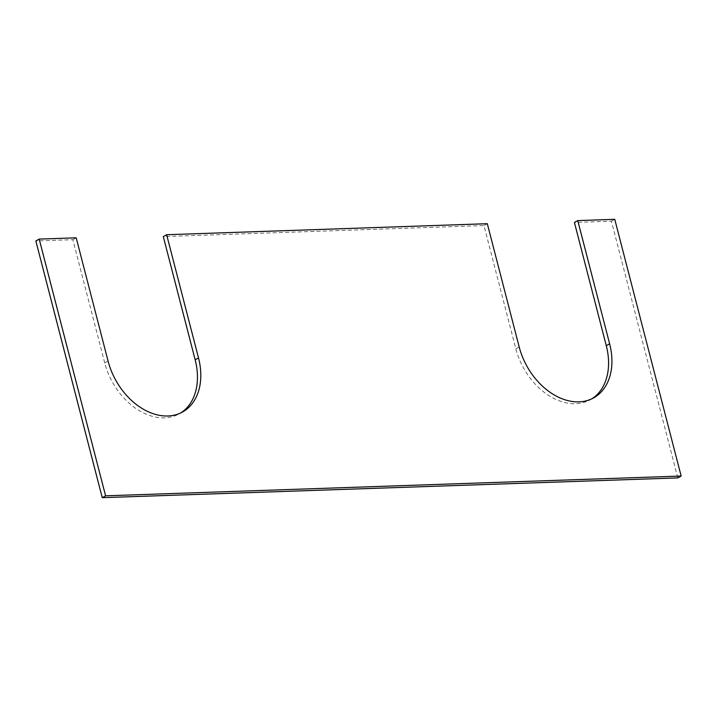 <?xml version="1.0" encoding="UTF-8"?>
<svg xmlns="http://www.w3.org/2000/svg" width="717" height="717" viewBox="0 0 717 717"><rect width="100%" height="100%" fill="white"/><g stroke="black" fill="none" stroke-linecap="round" stroke-linejoin="round"><path stroke-width="0.54" stroke-dasharray="3.58 2.69" d="M677.807 477.907L611.413 221.186L574.416 222.458M614.756 219.321L611.413 221.186M591.955 398.76A60.103 42.868 -119.1 0 1 590.315 399.736A60.103 42.868 -119.1 0 1 515.837 348.794L483.966 225.568L163.297 236.583M487.309 223.704L483.966 225.568M108.061 361.045L104.718 362.91A60.103 42.868 60.9 0 0 179.196 413.861A60.103 42.868 60.9 0 0 180.845 412.875M104.718 362.91L72.847 239.684L35.85 240.957M76.199 237.82L72.847 239.684M519.18 346.929L515.837 348.794M593.658 397.872L590.315 399.736M182.548 411.997L179.196 413.861"/><path stroke-width="1.08" d="M102.244 497.679L105.587 495.814L681.15 476.043L677.807 477.907L102.244 497.679L35.85 240.957L39.193 239.093L76.199 237.82L108.061 361.045A60.103 42.868 60.9 0 0 182.548 411.997A60.103 42.868 60.9 0 0 198.51 357.944L166.64 234.719L163.297 236.583L195.167 359.809A60.103 42.868 60.9 0 1 180.845 412.875M681.15 476.043L614.756 219.321L577.759 220.594L574.416 222.458L606.277 345.684A60.103 42.868 -119.1 0 1 591.955 398.76M166.64 234.719L487.309 223.704L519.18 346.929A60.103 42.868 -119.1 0 0 593.658 397.872A60.103 42.868 -119.1 0 0 609.629 343.819L577.759 220.594M105.587 495.814L39.193 239.093M609.629 343.819L606.277 345.684M198.51 357.944L195.167 359.809"/></g></svg>
